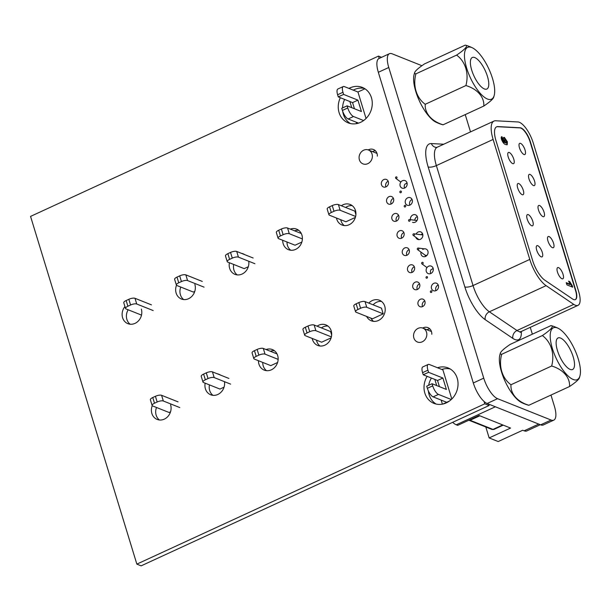<?xml version="1.0" encoding="UTF-8"?>
<svg xmlns="http://www.w3.org/2000/svg" width="611" height="611" viewBox="0 0 611 611"><rect width="100%" height="100%" fill="white"/><g stroke="black" fill="none" stroke-linecap="round" stroke-linejoin="round"><path stroke-width="0.92" d="M377.338 156.141A7.462 6.507 -68.2 0 0 377.025 153.514A7.462 6.507 -68.2 0 0 373.466 149.496A7.462 6.507 -68.2 0 0 368.212 149.909M375.429 150.802A7.462 6.507 -68.2 0 0 372.511 151.62M431.801 334.278A7.462 6.507 -68.2 0 0 431.488 331.651A7.462 6.507 -68.2 0 0 427.929 327.633A7.462 6.507 -68.2 0 0 422.667 328.046M438.37 285.39A4.04 3.529 -68.2 0 0 436.445 283.214A4.04 3.529 -68.2 0 0 432.55 284.268A4.04 3.529 -68.2 0 0 431.519 288.545A4.04 3.529 -68.2 0 0 433.451 290.721A4.04 3.529 -68.2 0 0 437.339 289.675A4.04 3.529 -68.2 0 0 438.37 285.39M424.928 301.338A4.04 3.529 -68.2 0 0 422.995 299.169A4.04 3.529 -68.2 0 0 419.1 300.215A4.04 3.529 -68.2 0 0 418.077 304.499A4.04 3.529 -68.2 0 0 420.001 306.669A4.04 3.529 -68.2 0 0 423.897 305.622A4.04 3.529 -68.2 0 0 424.928 301.338M419.696 284.237A4.04 3.529 -68.2 0 0 417.771 282.068A4.04 3.529 -68.2 0 0 413.876 283.114A4.04 3.529 -68.2 0 0 412.845 287.399A4.04 3.529 -68.2 0 0 414.777 289.568A4.04 3.529 -68.2 0 0 418.672 288.522A4.04 3.529 -68.2 0 0 419.696 284.237M414.464 267.137A4.04 3.529 -68.2 0 0 412.54 264.968A4.04 3.529 -68.2 0 0 408.644 266.014A4.04 3.529 -68.2 0 0 407.621 270.291A4.04 3.529 -68.2 0 0 409.546 272.468A4.04 3.529 -68.2 0 0 413.441 271.421A4.04 3.529 -68.2 0 0 414.464 267.137M409.24 250.036A4.04 3.529 -68.2 0 0 407.316 247.86A4.04 3.529 -68.2 0 0 403.42 248.914A4.04 3.529 -68.2 0 0 402.389 253.191A4.04 3.529 -68.2 0 0 404.314 255.367A4.04 3.529 -68.2 0 0 408.209 254.321A4.04 3.529 -68.2 0 0 409.24 250.036M404.008 232.936A4.04 3.529 -68.2 0 0 402.084 230.759A4.04 3.529 -68.2 0 0 398.189 231.806A4.04 3.529 -68.2 0 0 397.165 236.09A4.04 3.529 -68.2 0 0 399.09 238.267A4.04 3.529 -68.2 0 0 402.985 237.221A4.04 3.529 -68.2 0 0 404.008 232.936M398.784 215.836A4.04 3.529 -68.2 0 0 396.852 213.659A4.04 3.529 -68.2 0 0 392.957 214.705A4.04 3.529 -68.2 0 0 391.934 218.99A4.04 3.529 -68.2 0 0 393.858 221.167A4.04 3.529 -68.2 0 0 397.753 220.12A4.04 3.529 -68.2 0 0 398.784 215.836M393.553 198.735A4.04 3.529 -68.2 0 0 391.628 196.559A4.04 3.529 -68.2 0 0 387.733 197.605A4.04 3.529 -68.2 0 0 386.702 201.89A4.04 3.529 -68.2 0 0 388.634 204.066A4.04 3.529 -68.2 0 0 392.529 203.02A4.04 3.529 -68.2 0 0 393.553 198.735M433.138 268.29A4.04 3.529 -68.2 0 0 431.213 266.113A4.04 3.529 -68.2 0 0 427.318 267.167A4.04 3.529 -68.2 0 0 426.295 271.444A4.04 3.529 -68.2 0 0 428.219 273.621A4.04 3.529 -68.2 0 0 432.114 272.575A4.04 3.529 -68.2 0 0 433.138 268.29M421.002 252.137A4.04 3.529 -68.2 0 0 421.063 254.344A4.04 3.529 -68.2 0 0 422.988 256.521A4.04 3.529 -68.2 0 0 426.883 255.474A4.04 3.529 -68.2 0 0 427.914 251.19A4.04 3.529 -68.2 0 0 425.989 249.013A4.04 3.529 -68.2 0 0 422.713 249.509M415.854 237.312A4.04 3.529 -68.2 0 0 417.764 239.42A4.04 3.529 -68.2 0 0 421.659 238.374A4.04 3.529 -68.2 0 0 422.682 234.089A4.04 3.529 -68.2 0 0 420.758 231.913A4.04 3.529 -68.2 0 0 416.099 234.097M412.532 222.32A4.04 3.529 -68.2 0 0 416.427 221.274A4.04 3.529 -68.2 0 0 417.458 216.989A4.04 3.529 -68.2 0 0 415.526 214.812A4.04 3.529 -68.2 0 0 411.799 215.691A4.04 3.529 -68.2 0 0 410.493 219.685M412.226 199.889A4.04 3.529 -68.2 0 0 410.302 197.712A4.04 3.529 -68.2 0 0 406.407 198.758A4.04 3.529 -68.2 0 0 405.376 203.043A4.04 3.529 -68.2 0 0 407.308 205.22A4.04 3.529 -68.2 0 0 411.203 204.173A4.04 3.529 -68.2 0 0 412.226 199.889M407.002 182.788A4.04 3.529 -68.2 0 0 405.07 180.612A4.04 3.529 -68.2 0 0 401.175 181.658A4.04 3.529 -68.2 0 0 400.152 185.943A4.04 3.529 -68.2 0 0 402.076 188.119A4.04 3.529 -68.2 0 0 405.971 187.065A4.04 3.529 -68.2 0 0 407.002 182.788M388.329 181.635A4.04 3.529 -68.2 0 0 386.396 179.458A4.04 3.529 -68.2 0 0 382.501 180.505A4.04 3.529 -68.2 0 0 381.478 184.789A4.04 3.529 -68.2 0 0 383.403 186.966A4.04 3.529 -68.2 0 0 387.298 185.92A4.04 3.529 -68.2 0 0 388.329 181.635M194.863 284.421A11.051 9.646 111.8 0 1 192.053 296.136A11.051 9.646 111.8 0 1 181.398 299A11.051 9.646 111.8 0 1 176.128 293.051A11.051 9.646 111.8 0 1 176.495 285.261M224.481 381.676A11.051 9.646 111.8 0 1 220.777 392.461A11.051 9.646 111.8 0 1 210.68 394.767A11.051 9.646 111.8 0 1 205.403 388.817A11.051 9.646 111.8 0 1 205.151 383.166M217.203 373.764A11.051 9.646 111.8 0 1 218.868 374.238A11.051 9.646 111.8 0 1 220.403 375.047M170.606 404.849A11.051 9.646 111.8 0 1 167.804 416.565A11.051 9.646 111.8 0 1 157.149 419.429A11.051 9.646 111.8 0 1 151.872 413.487A11.051 9.646 111.8 0 1 152.246 405.689M141.332 309.082A11.051 9.646 111.8 0 1 138.521 320.798A11.051 9.646 111.8 0 1 127.867 323.662A11.051 9.646 111.8 0 1 122.597 317.72A11.051 9.646 111.8 0 1 124.927 306.554M437.499 367.746A19.078 16.657 111.8 0 1 448.1 367.937A19.078 16.657 111.8 0 1 457.204 378.209A19.078 16.657 111.8 0 1 452.346 398.441A19.078 16.657 111.8 0 1 433.955 403.382A19.078 16.657 111.8 0 1 424.851 393.11A19.078 16.657 111.8 0 1 427.12 376.338M348.957 88.419A19.078 16.657 111.8 0 1 362.331 87.411A19.078 16.657 111.8 0 1 371.435 97.676A19.078 16.657 111.8 0 1 366.585 117.908A19.078 16.657 111.8 0 1 348.186 122.857A19.078 16.657 111.8 0 1 339.082 112.584A19.078 16.657 111.8 0 1 340.327 97.714M484.095 401.488L484.806 403.818L136.856 564.121L30.55 216.401L378.499 56.097L379.202 58.412M266.052 349.538A11.051 9.646 111.8 0 1 272.399 349.576A11.051 9.646 111.8 0 1 277.669 355.526A11.051 9.646 111.8 0 1 274.858 367.242A11.051 9.646 111.8 0 1 264.204 370.106A11.051 9.646 111.8 0 1 258.934 364.156A11.051 9.646 111.8 0 1 258.453 360.711M317.094 326.182A11.051 9.646 111.8 0 1 325.93 324.915A11.051 9.646 111.8 0 1 331.2 330.864A11.051 9.646 111.8 0 1 328.39 342.58A11.051 9.646 111.8 0 1 317.735 345.444A11.051 9.646 111.8 0 1 312.465 339.495A11.051 9.646 111.8 0 1 312.198 338.441M368.823 303.102A11.051 9.646 111.8 0 1 379.462 300.253A11.051 9.646 111.8 0 1 384.731 306.203A11.051 9.646 111.8 0 1 381.921 317.919A11.051 9.646 111.8 0 1 371.267 320.783A11.051 9.646 111.8 0 1 366.638 316.445M248.738 261.248A11.051 9.646 111.8 0 1 245.034 272.032A11.051 9.646 111.8 0 1 234.93 274.339A11.051 9.646 111.8 0 1 229.66 268.389A11.051 9.646 111.8 0 1 229.4 262.738M241.452 253.336A11.051 9.646 111.8 0 1 243.117 253.809A11.051 9.646 111.8 0 1 244.66 254.619M290.301 229.11A11.051 9.646 111.8 0 1 296.648 229.148A11.051 9.646 111.8 0 1 301.926 235.098A11.051 9.646 111.8 0 1 299.115 246.813A11.051 9.646 111.8 0 1 288.461 249.678A11.051 9.646 111.8 0 1 283.183 243.728A11.051 9.646 111.8 0 1 282.702 240.283M341.343 205.754A11.051 9.646 111.8 0 1 350.179 204.486A11.051 9.646 111.8 0 1 355.449 210.436A11.051 9.646 111.8 0 1 352.646 222.152A11.051 9.646 111.8 0 1 341.992 225.016A11.051 9.646 111.8 0 1 336.714 219.066A11.051 9.646 111.8 0 1 336.455 218.012M429.892 328.939A7.462 6.507 -68.2 0 0 426.974 329.757M438.224 284.993A4.04 3.529 -68.2 0 0 435.811 290.263A4.04 3.529 -68.2 0 0 435.956 290.66M424.775 300.94A4.04 3.529 -68.2 0 0 422.369 306.21A4.04 3.529 -68.2 0 0 422.514 306.607M419.551 283.84A4.04 3.529 -68.2 0 0 417.137 289.11A4.04 3.529 -68.2 0 0 417.29 289.507M414.319 266.74A4.04 3.529 -68.2 0 0 411.913 272.01A4.04 3.529 -68.2 0 0 412.058 272.407M409.095 249.639A4.04 3.529 -68.2 0 0 406.682 254.909A4.04 3.529 -68.2 0 0 406.827 255.306M403.863 232.539A4.04 3.529 -68.2 0 0 401.458 237.809A4.04 3.529 -68.2 0 0 401.603 238.206M398.632 215.439A4.04 3.529 -68.2 0 0 396.226 220.701A4.04 3.529 -68.2 0 0 396.371 221.106M393.408 198.331A4.04 3.529 -68.2 0 0 390.994 203.6A4.04 3.529 -68.2 0 0 391.147 204.005M433.1 268.16A3.154 2.757 -68.2 0 1 431.076 269.588A4.04 3.529 -68.2 0 0 430.587 273.163A4.04 3.529 -68.2 0 0 430.732 273.56M427.081 255.245A3.154 2.757 -68.2 0 1 425.187 255.154A4.04 3.529 -68.2 0 0 425.355 256.055A4.04 3.529 -68.2 0 0 425.5 256.46M422.537 233.685A4.04 3.529 -68.2 0 0 421.101 234.739M417.305 216.584A4.04 3.529 -68.2 0 0 414.739 220.227M412.081 199.484A4.04 3.529 -68.2 0 0 409.668 204.754A4.04 3.529 -68.2 0 0 409.821 205.159M406.957 182.658A3.154 2.757 -68.2 0 1 404.933 184.087A4.04 3.529 -68.2 0 0 404.444 187.653A4.04 3.529 -68.2 0 0 404.589 188.058M388.176 181.23A4.04 3.529 -68.2 0 0 385.77 186.5A4.04 3.529 -68.2 0 0 385.915 186.905M344.253 225.574A11.051 9.646 111.8 0 1 341.007 220.777A11.051 9.646 111.8 0 1 340.747 219.723M345.635 207.465A11.051 9.646 111.8 0 1 352.211 205.64M290.721 250.235A11.051 9.646 111.8 0 1 287.476 245.446A11.051 9.646 111.8 0 1 286.994 242.002M294.594 230.821A11.051 9.646 111.8 0 1 298.68 230.301M237.19 274.897A11.051 9.646 111.8 0 1 233.952 270.108A11.051 9.646 111.8 0 1 233.692 264.456M373.115 304.813A11.051 9.646 111.8 0 1 381.485 301.406M373.535 321.34A11.051 9.646 111.8 0 1 370.93 318.155M320.004 346.002A11.051 9.646 111.8 0 1 316.758 341.205A11.051 9.646 111.8 0 1 316.49 340.151M321.386 327.893A11.051 9.646 111.8 0 1 327.954 326.068M266.472 370.663A11.051 9.646 111.8 0 1 263.226 365.874A11.051 9.646 111.8 0 1 262.745 362.43M270.345 351.249A11.051 9.646 111.8 0 1 274.423 350.737M488.663 404.108L489.098 405.528L141.149 565.839L136.856 564.121M350.401 123.537A19.078 16.657 111.8 0 1 343.374 114.295A19.078 16.657 111.8 0 1 342.74 111.431M342.55 107.926A19.078 16.657 111.8 0 1 344.619 99.425M353.25 90.138A19.078 16.657 111.8 0 1 364.408 88.435M436.17 404.07A19.078 16.657 111.8 0 1 429.143 394.828A19.078 16.657 111.8 0 1 428.395 390.994M428.662 385.281A19.078 16.657 111.8 0 1 431.412 378.049M441.791 369.456A19.078 16.657 111.8 0 1 450.177 368.968M130.135 324.22A11.051 9.646 111.8 0 1 126.889 319.431A11.051 9.646 111.8 0 1 128.157 309.785M159.41 419.986A11.051 9.646 111.8 0 1 156.164 415.197A11.051 9.646 111.8 0 1 156.508 407.476M212.941 395.325A11.051 9.646 111.8 0 1 209.695 390.536A11.051 9.646 111.8 0 1 209.443 384.884M183.667 299.558A11.051 9.646 111.8 0 1 180.421 294.769A11.051 9.646 111.8 0 1 180.757 287.048M381.57 57.319L378.499 56.097M489.098 405.528L484.806 403.818M421.468 105.1A28.518 10.242 -114.7 0 1 414.044 74.741A41.395 41.395 0 0 1 414.663 72.572A29.328 4.414 -28.1 0 0 415.923 73.847A29.328 25.601 -68.2 0 0 425.225 104.29A29.328 21.186 179 0 0 443.12 124.789A29.328 4.414 151.9 0 1 442.486 124.69A41.395 41.395 0 0 1 435.872 122.116A28.518 10.242 -114.7 0 1 421.468 105.1M494.253 95.217A28.518 10.242 -114.7 0 1 472.318 81.668A28.518 10.242 -114.7 0 1 464.444 55.387A28.518 10.242 -114.7 0 1 472.425 47.841A28.518 10.242 -114.7 0 1 486.837 64.858A28.518 10.242 -114.7 0 1 494.253 95.217A41.395 41.395 0 0 1 493.635 97.386A29.328 4.414 151.9 0 1 483.797 106.047A29.328 21.186 179 0 0 465.91 85.548A29.328 25.601 -68.2 0 0 456.608 55.105A29.328 4.414 -28.1 0 0 465.811 45.26A29.328 4.414 -28.1 0 0 465.185 45.161L424.5 63.911A29.328 4.414 -28.1 0 0 414.663 72.572M483.797 106.047L443.12 124.789M465.91 85.548L425.225 104.29M456.608 55.105L415.923 73.847M471.493 58.121A17.368 6.24 65.3 0 0 474.518 77.139A17.368 6.24 65.3 0 0 486.845 89.038A17.368 6.24 65.3 0 0 487.662 88.412A17.368 6.24 65.3 0 0 484.638 69.387A17.368 6.24 65.3 0 0 472.311 57.487A17.368 6.24 65.3 0 0 471.493 58.121M277.585 362.506L270.788 365.638L254.336 359.069A4.735 1.566 -17 0 1 253.825 358.611A4.735 1.566 -17 0 1 256.208 356.366L258.881 355.136A4.735 1.566 -17 0 1 265.044 354.143L278.142 359.367M253.825 358.611L252.076 352.906A4.735 1.566 -17 0 1 254.459 350.668L257.139 349.431A4.735 1.566 -17 0 1 263.303 348.438L277.027 353.922M355.533 311.747L353.784 306.05A4.735 1.566 -17 0 1 356.167 303.804L358.848 302.575A4.735 1.566 -17 0 1 365.004 301.582L381.463 308.15L383.204 313.848L372.496 318.782L356.045 312.213A4.735 1.566 -17 0 1 355.533 311.747A4.735 1.566 -17 0 1 357.916 309.51L360.589 308.272A4.735 1.566 -17 0 1 366.753 307.28L383.204 313.848M331.116 337.845L321.646 342.206L305.187 335.645A4.735 1.566 -17 0 1 304.675 335.179L302.934 329.482A4.735 1.566 -17 0 1 305.317 327.236L307.99 326.007A4.735 1.566 -17 0 1 314.153 325.014L330.604 331.574L331.658 335.004M170.522 411.829L169.079 412.494L152.628 405.933A4.735 1.566 -17 0 1 152.116 405.467A4.735 1.566 -17 0 1 154.499 403.222L157.172 401.992A4.735 1.566 -17 0 1 163.336 400.999L179.787 407.568M224.054 387.168L219.937 389.07L203.486 382.501A4.735 1.566 -17 0 1 202.967 382.035A4.735 1.566 -17 0 1 205.349 379.798L208.03 378.56A4.735 1.566 -17 0 1 214.186 377.567L230.645 384.136M152.116 405.467L150.375 399.77A4.735 1.566 -17 0 1 152.758 397.524L155.431 396.295A4.735 1.566 -17 0 1 161.594 395.302L178.045 401.862M304.675 335.179A4.735 1.566 -17 0 1 307.058 332.942L309.739 331.704A4.735 1.566 -17 0 1 315.895 330.711L331.376 336.89M202.967 382.035L201.225 376.338A4.735 1.566 -17 0 1 203.608 374.092L206.289 372.863A4.735 1.566 -17 0 1 212.445 371.87L228.896 378.438M253.153 258.01L236.701 251.442A4.735 1.566 163 0 0 230.538 252.435L227.857 253.664A4.735 1.566 163 0 0 225.474 255.91L227.223 261.607A4.735 1.566 163 0 0 227.735 262.073L244.186 268.641L248.31 266.74M254.894 263.708L238.443 257.139A4.735 1.566 163 0 0 232.279 258.132L229.606 259.37A4.735 1.566 163 0 0 227.223 261.607M204.043 287.139L187.585 280.571A4.735 1.566 163 0 0 181.429 281.564L178.748 282.794A4.735 1.566 163 0 0 176.365 285.039A4.735 1.566 163 0 0 176.877 285.505L193.336 292.066L194.779 291.401M355.908 214.576L354.861 211.146L338.402 204.586A4.735 1.566 163 0 0 332.247 205.579L329.566 206.808A4.735 1.566 163 0 0 327.183 209.054L328.924 214.751A4.735 1.566 163 0 0 329.444 215.217L345.895 221.778L355.365 217.417M302.392 238.939L289.293 233.715A4.735 1.566 163 0 0 283.13 234.708L280.457 235.938A4.735 1.566 163 0 0 278.074 238.183A4.735 1.566 163 0 0 278.585 238.641L295.044 245.21L301.842 242.078M355.625 216.462L340.151 210.283A4.735 1.566 163 0 0 333.988 211.276L331.307 212.506A4.735 1.566 163 0 0 328.924 214.751M301.276 233.494L287.552 228.01A4.735 1.566 163 0 0 281.388 229.003L278.715 230.24A4.735 1.566 163 0 0 276.332 232.478L278.074 238.183M202.294 281.434L185.843 274.874A4.735 1.566 163 0 0 179.68 275.867L177.007 277.096A4.735 1.566 163 0 0 174.624 279.334L176.365 285.039M151.444 304.866L134.993 298.298A4.735 1.566 163 0 0 128.829 299.291L126.156 300.528A4.735 1.566 163 0 0 123.766 302.766L125.515 308.463A4.735 1.566 163 0 0 126.026 308.929L141.508 315.108M153.185 310.564L136.734 304.003A4.735 1.566 163 0 0 130.571 304.996L127.898 306.226A4.735 1.566 163 0 0 125.515 308.463M533.464 185.553A6.156 2.215 65.3 0 0 534.342 185.591A6.156 2.215 65.3 0 0 534.205 180.092A6.156 2.215 65.3 0 0 530.065 174.441A6.156 2.215 65.3 0 0 529.187 174.402A6.156 2.215 65.3 0 0 529.325 179.901A6.156 2.215 65.3 0 0 533.464 185.553M572.148 285.413L572.69 287.193L566.909 284.879L566.229 282.664L570.346 284.306L568.558 281.129L569.673 281.572L572.148 285.413L571.613 285.658L571.995 286.91M541.186 256.826A6.156 2.215 65.3 0 0 542.064 256.864A6.156 2.215 65.3 0 0 541.926 251.365A6.156 2.215 65.3 0 0 537.787 245.714A6.156 2.215 65.3 0 0 536.909 245.675A6.156 2.215 65.3 0 0 537.046 251.174A6.156 2.215 65.3 0 0 541.186 256.826M531.685 225.765A6.156 2.215 65.3 0 0 532.563 225.795A6.156 2.215 65.3 0 0 532.425 220.296A6.156 2.215 65.3 0 0 528.286 214.644A6.156 2.215 65.3 0 0 527.408 214.614A6.156 2.215 65.3 0 0 527.545 220.105A6.156 2.215 65.3 0 0 531.685 225.765M522.184 194.695A6.156 2.215 65.3 0 0 523.062 194.726A6.156 2.215 65.3 0 0 522.924 189.234A6.156 2.215 65.3 0 0 518.792 183.575A6.156 2.215 65.3 0 0 517.914 183.544A6.156 2.215 65.3 0 0 518.052 189.043A6.156 2.215 65.3 0 0 522.184 194.695M561.96 278.753A6.156 2.215 65.3 0 0 562.838 278.792A6.156 2.215 65.3 0 0 562.693 273.293A6.156 2.215 65.3 0 0 558.561 267.641A6.156 2.215 65.3 0 0 557.683 267.603A6.156 2.215 65.3 0 0 557.82 273.102A6.156 2.215 65.3 0 0 561.96 278.753M552.459 247.692A6.156 2.215 65.3 0 0 553.337 247.722A6.156 2.215 65.3 0 0 553.199 242.223A6.156 2.215 65.3 0 0 549.06 236.572A6.156 2.215 65.3 0 0 548.182 236.541A6.156 2.215 65.3 0 0 548.319 242.032A6.156 2.215 65.3 0 0 552.459 247.692M542.958 216.622A6.156 2.215 65.3 0 0 543.836 216.653A6.156 2.215 65.3 0 0 543.698 211.162A6.156 2.215 65.3 0 0 539.559 205.51A6.156 2.215 65.3 0 0 538.688 205.472A6.156 2.215 65.3 0 0 538.826 210.971A6.156 2.215 65.3 0 0 542.958 216.622M512.69 163.626A6.156 2.215 65.3 0 0 513.568 163.664A6.156 2.215 65.3 0 0 513.431 158.165A6.156 2.215 65.3 0 0 509.291 152.513A6.156 2.215 65.3 0 0 508.413 152.475A6.156 2.215 65.3 0 0 508.551 157.974A6.156 2.215 65.3 0 0 512.69 163.626M523.963 154.491A6.156 2.215 65.3 0 0 524.841 154.522A6.156 2.215 65.3 0 0 524.704 149.023A6.156 2.215 65.3 0 0 520.564 143.371A6.156 2.215 65.3 0 0 519.686 143.341A6.156 2.215 65.3 0 0 519.824 148.832A6.156 2.215 65.3 0 0 523.963 154.491M575.241 299.657A12.632 4.537 65.3 0 0 575.547 290.538L530.073 141.805A12.632 4.537 65.3 0 0 520.862 128.127A12.632 4.537 65.3 0 0 519.923 127.898L497.644 126.706A18.949 6.805 65.3 0 0 496.491 126.882M505.694 144.563C504.121 144.188 502.716 142.432 501.478 139.293C500.974 137.467 501.157 136.612 502.021 136.742L502.822 139.01L502.043 139.27L502.005 140.24L502.54 139.988L504.739 142.394L503.609 140.087C503.074 137.994 503.342 137.108 504.403 137.429L507.39 141.798L507.214 144.746L505.694 144.563M501.578 136.795L502.021 136.742L501.486 136.986L502.257 139.171M502.822 139.01L502.54 139.988M503.739 137.391L504.403 137.429L503.869 137.681L506.855 142.05L507.39 141.798M520.19 127.775L497.912 126.584A18.949 6.805 65.3 0 0 496.621 126.813A18.949 6.805 65.3 0 0 495.964 140.599L532.647 260.561A18.949 6.805 65.3 0 0 544.882 280.235L572.53 298.962A12.632 4.537 65.3 0 0 575.379 299.604A12.632 4.537 65.3 0 0 575.814 290.416L530.34 141.683A12.632 4.537 65.3 0 0 521.137 128.005A12.632 4.537 65.3 0 0 520.19 127.775L519.923 127.898M502.005 140.24L504.205 142.638L504.739 142.394M568.833 281.694L569.673 281.572M569.139 281.816L571.613 285.658M506.855 142.05L506.909 144.822M566.389 283.191L569.811 284.558L570.346 284.306M573.752 304.377A18.949 6.805 65.3 0 0 578.021 305.34A18.949 6.805 65.3 0 0 578.678 291.554L533.204 142.829A18.949 6.805 65.3 0 0 519.388 122.299A18.949 6.805 65.3 0 0 517.983 121.963L495.697 120.772A25.257 9.073 65.3 0 0 493.978 121.077A25.257 9.073 65.3 0 0 493.108 139.453L529.783 259.415A25.257 9.073 65.3 0 0 546.104 285.65L573.752 304.377L517.005 330.52A18.949 6.805 65.3 0 0 521.275 331.483L520.137 332.453M504.594 139.911L504.159 141.118L505.839 143.02L506.374 142.768L506.443 141.462L505.129 139.667L504.19 139.881M505.129 139.667L504.694 140.874L506 142.737L505.465 142.989M504.159 141.118L504.694 140.874M421.911 65.698L392.125 53.806A18.949 6.805 65.3 0 0 389.421 53.707A18.949 6.805 65.3 0 0 388.764 67.485L483.744 378.156A18.949 6.805 65.3 0 0 497.56 398.685L551.069 420.032A18.949 6.805 65.3 0 0 553.772 420.139A18.949 6.805 65.3 0 0 554.429 406.361L550.969 395.065M532.357 334.179L530.264 327.336M470.516 131.892L465.231 114.608M389.421 53.707L378.988 58.511A18.949 6.805 65.3 0 0 378.331 72.297L473.311 382.967A18.949 6.805 65.3 0 0 487.12 403.489L540.628 424.844A18.949 6.805 65.3 0 0 543.332 424.95L553.772 420.139M521.618 402.573A28.518 10.242 -114.7 0 1 499.34 359.81A28.518 10.242 -114.7 0 1 499.79 355.197A41.395 41.395 0 0 1 500.409 353.028A29.328 4.414 -28.1 0 0 501.669 354.304A29.328 25.601 -68.2 0 0 510.972 384.747A29.328 21.186 179 0 0 528.859 405.253A29.328 4.414 151.9 0 1 528.232 405.154A41.395 41.395 0 0 1 521.618 402.573M579.999 375.673A28.518 10.242 -114.7 0 1 563.648 370.938A28.518 10.242 -114.7 0 1 550.198 336.386A28.518 10.242 -114.7 0 1 558.171 328.298A28.518 10.242 -114.7 0 1 580.45 371.06A28.518 10.242 -114.7 0 1 579.999 375.673A41.395 41.395 0 0 1 579.381 377.85A29.328 4.414 151.9 0 1 569.544 386.511A29.328 21.186 179 0 0 551.657 366.004A29.328 25.601 -68.2 0 0 542.347 335.561A29.328 4.414 -28.1 0 0 551.557 325.724A29.328 4.414 -28.1 0 0 550.931 325.625L510.246 344.367A29.328 4.414 -28.1 0 0 500.409 353.028M542.347 335.561L501.669 354.304M551.657 366.004L510.972 384.747M569.544 386.511L528.859 405.253M565.542 365.729A17.368 6.24 65.3 0 0 572.591 369.495A17.368 6.24 65.3 0 0 573.553 358.122A17.368 6.24 65.3 0 0 565.106 341.717A17.368 6.24 65.3 0 0 558.057 337.952A17.368 6.24 65.3 0 0 557.095 349.324A17.368 6.24 65.3 0 0 565.542 365.729M438.477 394.408L433.123 396.875A7.897 2.834 -114.7 0 1 427.364 388.321L432.718 385.854A7.897 2.834 65.3 0 0 438.477 394.408L451.277 399.518M428.196 364.439A7.897 2.834 65.3 0 0 427.929 370.182L422.575 372.649A7.897 2.834 -114.7 0 1 422.843 366.906L428.196 364.439A7.897 2.834 65.3 0 1 429.327 364.484L442.914 369.907L451.812 398.998M432.718 385.854L432.061 383.716L446.374 389.428L442.883 378.026L428.578 372.32L427.929 370.182M432.061 383.716L426.715 386.183L427.364 388.321M433.123 396.875L446.71 402.298L449.406 401.053M422.575 372.649L423.224 374.78L437.529 380.493L439.416 386.648M442.883 378.026L437.529 380.493M428.578 372.32L423.224 374.78M422.85 234.968A3.154 2.757 -68.2 0 0 422.72 234.945L413.853 233.807A0.871 0.756 -68.2 0 0 413.219 235.38A0.871 0.756 -68.2 0 0 414.426 234.319A0.871 0.756 -68.2 0 0 413.853 233.807M366.042 118.465L357.954 92.009L344.36 86.586A7.897 2.834 65.3 0 0 343.237 86.541A7.897 2.834 65.3 0 0 342.962 92.284L337.616 94.751L338.265 96.889L352.57 102.602L354.456 108.758M442.395 404.146L441.15 400.075M436.712 385.572L434.833 379.416M356.625 123.613L356.19 122.185M351.753 107.681L349.866 101.518M495.353 406.781L456.241 424.798A18.949 6.805 -114.7 0 1 452.682 422.308M337.616 94.751A7.897 2.834 -114.7 0 1 337.883 89.007L343.237 86.541M348.163 118.985A7.897 2.834 -114.7 0 1 342.404 110.431L347.758 107.964A7.897 2.834 65.3 0 0 353.509 116.518L348.163 118.985L358.542 123.124M342.962 92.284L343.619 94.422L357.924 100.135L361.414 111.53L347.101 105.825L341.748 108.292L342.404 110.431M404.238 206.495A0.871 0.756 -68.2 0 0 405.712 205.815A0.871 0.756 -68.2 0 0 404.238 206.495M410.073 220.067A0.871 0.756 -68.2 0 0 408.599 220.747A0.871 0.756 -68.2 0 0 410.073 220.067M426.509 332.163A7.462 6.507 -68.2 0 0 422.949 328.153A7.462 6.507 -68.2 0 0 415.763 330.085A7.462 6.507 -68.2 0 0 413.868 337.99A7.462 6.507 -68.2 0 0 417.42 342.007A7.462 6.507 -68.2 0 0 424.614 340.075A7.462 6.507 -68.2 0 0 426.509 332.163M399.884 192.244A0.871 0.756 -68.2 0 0 401.358 191.564A0.871 0.756 -68.2 0 0 399.884 192.244M359.405 159.853A7.462 6.507 -68.2 0 0 362.965 163.87A7.462 6.507 -68.2 0 0 370.151 161.938A7.462 6.507 -68.2 0 0 372.046 154.025A7.462 6.507 -68.2 0 0 368.486 150.016A7.462 6.507 -68.2 0 0 361.3 151.948A7.462 6.507 -68.2 0 0 359.405 159.853M353.509 116.518L363.614 120.543M431.855 291.325A0.871 0.756 -68.2 0 0 431.274 290.813A0.871 0.756 -68.2 0 0 430.648 292.386A0.871 0.756 -68.2 0 0 431.855 291.325M421.666 263.501A0.871 0.756 -68.2 0 0 423.14 262.822A0.871 0.756 -68.2 0 0 422.568 262.31A0.871 0.756 -68.2 0 0 421.666 263.501M417.313 249.25A0.871 0.756 -68.2 0 0 418.787 248.57A0.871 0.756 -68.2 0 0 418.207 248.058A0.871 0.756 -68.2 0 0 417.313 249.25M396.997 177.312A0.871 0.756 -68.2 0 0 395.531 177.992A0.871 0.756 -68.2 0 0 396.997 177.312M426.027 277.753A0.871 0.756 -68.2 0 0 427.494 277.073A0.871 0.756 -68.2 0 0 426.027 277.753M347.758 107.964L347.101 105.825M485.806 426.99L489.151 437.927L498.194 441.539L522.703 430.243L524.139 430.816L538.742 424.087M456.241 424.798L457.67 425.371L479.085 415.503L510.559 428.067L489.151 437.927M357.924 100.135L352.57 102.602M343.619 94.422L338.265 96.889M540.307 424.714L526.835 430.923A18.949 6.805 -114.7 0 1 524.139 430.816M263.303 348.438L265.044 354.143M257.139 349.431L258.881 355.136M254.459 350.668L256.208 356.366M314.153 325.014L315.895 330.711M212.445 371.87L214.186 377.567M161.594 395.302L163.336 400.999M365.004 301.582L366.753 307.28M152.758 397.524L154.499 403.222M155.431 396.295L157.172 401.992M203.608 374.092L205.349 379.798M307.99 326.007L309.739 331.704M206.289 372.863L208.03 378.56M305.317 327.236L307.058 332.942M358.848 302.575L360.589 308.272M356.167 303.804L357.916 309.51M229.606 259.37L227.857 253.664M232.279 258.132L230.538 252.435M238.443 257.139L236.701 251.442M289.293 233.715L287.552 228.01M187.585 280.571L185.843 274.874M136.734 304.003L134.993 298.298M340.151 210.283L338.402 204.586M333.988 211.276L332.247 205.579M331.307 212.506L329.566 206.808M283.13 234.708L281.388 229.003M178.748 282.794L177.007 277.096M280.457 235.938L278.715 230.24M181.429 281.564L179.68 275.867M127.898 306.226L126.156 300.528M130.571 304.996L128.829 299.291M491.97 429.449L469.072 420.315A1.581 1.375 -68.2 0 0 470.096 420.269L492.985 429.403A6.316 2.268 65.3 0 0 493.887 429.441L491.97 429.449A1.581 1.375 -68.2 0 0 492.985 429.403L502.7 424.928M469.485 419.925A6.316 2.268 65.3 0 0 470.096 420.269L479.811 415.793M493.108 139.453L436.361 165.596L473.036 285.558A25.257 9.073 65.3 0 0 489.365 311.793L517.005 330.52A6.316 5.064 124.1 0 0 512.873 338.402L485.233 319.675A31.573 11.342 -114.7 0 1 464.826 286.887A6.316 2.085 163 0 0 473.036 285.558L529.783 259.415M546.104 285.65L489.365 311.793A6.316 5.064 124.1 0 0 485.233 319.675M493.978 121.077L437.239 147.22A25.257 9.073 65.3 0 0 436.361 165.596A6.316 2.085 -17 0 1 428.151 166.918A31.573 11.342 -114.7 0 1 431.389 143.57L443.731 144.227M464.826 286.887L428.151 166.918M437.239 147.22L436.407 147.411A6.316 5.789 93.1 0 1 431.389 143.57M521.374 331.437A25.257 9.073 -114.7 0 1 512.873 338.402M388.764 67.485L378.331 72.297M483.744 378.156L473.311 382.967M497.56 398.685L487.12 403.489M551.069 420.032L540.628 424.844M364.966 88.786L357.954 92.009M442.967 404.024L446.71 402.298M472.425 47.841A41.395 41.395 0 0 0 465.811 45.26M493.887 429.441L503.227 425.134M578.021 305.34L521.275 331.483M558.171 328.298A41.395 41.395 0 0 0 551.557 325.724M409.492 219.563L416.992 220.518M422.949 328.153L431.45 331.544M368.486 150.016L376.987 153.407M421.934 263.883L426.982 267.58M417.58 249.632L424.79 254.917M395.798 178.381L400.839 182.07M418.207 248.058L424.286 248.837M413.219 235.38L419.031 239.642"/></g></svg>
